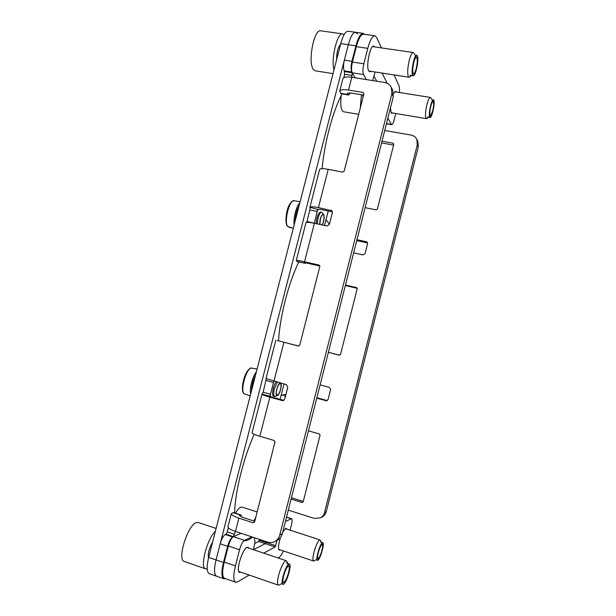 <?xml version="1.0" encoding="UTF-8"?>
<svg xmlns="http://www.w3.org/2000/svg" width="616" height="616" viewBox="0 0 616 616"><rect width="100%" height="100%" fill="white"/><g stroke="black" fill="none" stroke-linecap="round" stroke-linejoin="round"><path stroke-width="0.92" d="M309.994 207.584L309.887 209.917L306.93 221.46L314.306 223.277L317.702 209.401L309.917 207.284C310.387 206.499 313.213 206.614 318.41 207.63L331.847 210.664L332.386 212.582L329.368 224.393L326.95 225.964L314.399 223.3C309.209 222.245 306.391 222.06 305.952 222.738L296.219 260.691M328.236 211.019L324.547 225.448M306.075 262.924L305.012 263.325L303.996 262.716L306.783 263.078L319.858 266.05M277.2 340.463L298.29 346.046L299.738 345.137L319.827 266.505L318.98 265.057L304.543 261.785C299.361 260.637 296.589 260.283 296.211 260.707L297.613 261.638L305.012 263.325M309.925 207.245L319.612 169.5C320.143 168.468 323.015 168.407 328.22 169.338L318.41 207.63M332.44 211.889L320.52 209.425L317.702 209.401M306.93 221.46L306.599 222.391M298.714 346.069L283.837 342.219M283.868 400.392L272.441 397.205L269.862 397.166C264.726 395.703 262.093 394.733 261.954 394.255L263.132 392.176L270.509 394.232L273.797 381.204M254.755 521.267L241.757 517.032L239.501 515.292L239.362 515.831M274.89 541.464L277.477 540.124C279.91 538.738 281.512 536.621 282.297 533.764L393.308 96.697L392.769 90.383L391.329 87.449L391.868 93.817L279.756 535.042C278.971 537.93 277.346 540.07 274.89 541.464C272.549 542.688 270.108 542.896 267.567 542.095L235.466 531.431C230.384 529.652 227.889 528.066 227.974 526.68L231.331 513.613M347.67 93.016L347.486 93.732L347.385 93.332L350.35 92.931L363.602 95.095M363.917 93.84L363.078 92.423L363.94 93.778L344.175 171.163L342.719 172.118L328.22 169.338M363.078 92.423L348.533 90.059C343.289 89.312 340.34 89.72 339.685 91.276L341.195 93.809L348.641 95.026L347.486 93.732M339.701 91.214L342.912 78.679C343.597 77.038 346.562 76.577 351.798 77.285L384.577 82.459C387.695 83.021 389.951 84.692 391.329 87.449M275.829 340.171L265.981 378.555L286.401 384.646L287.788 387.164L284.723 399.168L282.829 400.708L269.862 397.166L259.844 436.274L274.166 440.494L274.998 442.034L254.585 521.952L253.138 522.792L238.877 518.133C233.787 516.385 231.277 514.861 231.339 513.567L233.603 512.574L240.91 514.945L241.765 517.032M352.121 72.619L351.775 72.026C350.804 69.716 350.866 66.128 351.952 61.254L355.902 45.838C358.173 37.584 360.583 33.418 363.147 33.341L364.564 34.334M350.643 92.978L348.641 95.026M351.705 77.269L352.267 72.873M355.902 45.838L348.31 44.722C350.581 36.498 353.03 32.348 355.648 32.278C353.03 32.348 350.581 36.498 348.31 44.722L344.359 60.099C343.281 64.957 343.243 68.545 344.252 70.855L344.683 74.267L343.82 77.647M259.844 436.274C254.724 434.719 252.129 433.572 252.052 432.832L261.946 394.271M269.962 396.373L270.509 394.232L269.793 396.234L272.441 397.205M284.53 342.357L283.837 342.196M280.088 399.337L284.014 383.991M266.297 378.809L263.132 392.176M269.846 396.203L262.131 394.163M228.351 527.758L227.289 531.893L226.041 534.188L225.287 534.495C223.331 535.735 221.637 538.838 220.189 543.805L216.062 559.898C213.852 569.276 214.029 574.713 216.593 576.214C214.029 574.713 213.852 569.276 216.062 559.898L223.469 562.454C221.26 571.856 221.398 577.3 223.885 578.778L209.332 573.665C206.707 572.141 206.491 566.705 208.685 557.357L340.756 43.62C343.027 35.412 345.507 31.285 348.194 31.223L355.648 32.278L357.58 34.034M241.095 533.302L233.387 536.652L235.374 531.4M223.469 562.454L227.604 546.315C229.052 541.333 230.73 538.215 232.648 536.96L233.379 536.644C231.477 537.899 229.806 541.01 228.367 545.976L224.239 562.077C222.03 571.463 222.168 576.899 224.655 578.37L235.651 582.228C233.272 580.788 233.195 575.359 235.412 565.935L239.547 549.757C240.979 544.775 242.627 541.633 244.475 540.355L251.944 536.906M240.91 514.945L239.501 515.292M263.656 553.137L275.129 546.954L265.265 543.666L253.407 549.688L265.265 543.666L266.089 541.603L265.265 543.666L258.72 541.487L254.731 543.443M225.464 578.655L223.885 578.778M291.437 497.767L303.28 501.478M259.552 539.431L258.72 541.487M288.296 510.14L314.283 518.41L320.459 517.84C322.522 516.662 323.885 514.876 324.532 512.481L326.288 511.596C325.648 513.975 324.301 515.746 322.245 516.909L320.459 517.84M316.732 398.175L326.488 400.793L328.082 399.507L330.623 389.497L329.437 387.395L320.112 384.877M328.366 352.383L339.316 355.201L340.533 354.446L357.172 288.804L356.456 287.587L345.468 285.039M367.536 242.773L366.366 241.742L367.105 242.119L367.567 243.728L365.065 253.607L363.032 254.901L353.646 252.837M366.366 241.742L356.98 239.724M365.126 207.654L376.145 209.887L377.369 209.101L393.786 144.329L393.054 143.174L382.005 141.203M326.288 511.596L418.318 146.762L417.848 141.441L416.84 139.393C415.677 137.06 413.775 135.628 411.149 135.104L384.723 130.492M416.84 139.393L417.317 144.76L324.532 512.481M291.106 499.06L301.986 502.471L303.203 501.763L320.066 435.227L319.358 433.941L308.447 430.807M327.25 400.593L316.847 397.736M393.593 145.068L381.566 142.912M356.756 240.61L367.583 242.943M357.172 288.296L345.337 285.555M339.639 355.224L328.374 352.329M320.928 212.158L320.582 211.973C318.202 213.028 316.724 216.924 316.124 223.662M276.168 381.851C273.242 385.208 271.333 396.003 273.612 396.234L273.804 396.257M340.756 43.62L348.31 44.722L216.062 559.898L208.685 557.357M298.814 261.916C288.496 283.114 280.057 315.831 278.517 340.764L278.517 340.802M285.947 394.363L281.065 395.541M254.162 434.295C243.451 458.55 235.428 490.413 234.604 512.027L234.565 512.882M243.898 540.756C246.5 540.956 249.403 539.747 252.599 537.121M326.01 219.727L329.445 224.085M342.234 93.594C333.002 110.68 324.694 141.495 322.076 168.676M362.647 94.941L363.017 97.374M329.637 223.339L328.882 223.623M283.553 394.587L285.3 396.889M275.129 546.954L277.108 540.317M283.437 550.973C281.651 554.608 280.034 556.879 278.586 557.796L278.186 558.034M249.195 575.051L237.576 581.874L235.651 582.228M254.023 537.599L254.708 539.909C255.07 541.11 254.916 543.05 254.254 545.738L253.261 549.641M285.431 521.413L291.607 518.695C292.346 519.196 292.323 521.136 291.522 524.509L290.09 530.176M280.488 537.529C278.301 544.629 277.916 548.848 279.333 550.18L280.288 549.919M286.879 529.136L286.248 528.359L285.578 528.443L282.675 532.263M248.841 548.148L248.017 547.216L247.001 547.347C242.311 548.995 235.466 571.756 239.509 572.372L240.748 572.125M366.343 79.579L363.548 74.559C362.639 72.264 362.739 68.676 363.833 63.787L367.783 48.348C370.047 40.071 372.403 35.882 374.859 35.79L363.563 34.188C361.014 34.265 358.604 38.431 356.341 46.67L352.398 62.047C351.312 66.913 351.251 70.493 352.213 72.796L355.17 77.816M376.669 81.212L374.035 76.222M374.859 35.79L376.63 37.522L381.45 47.902M393.986 74.906L398.637 84.923C399.307 86.456 399.607 88.981 399.522 92.5M395.78 113.506L394.117 120.058C393.301 123.092 392.492 124.648 391.684 124.709L387.849 118.195M387.202 83.276L382.12 73.073M375.113 71.987L372.618 80.573M374.613 46.908L373.681 46.154C370.131 44.914 365.804 66.497 368.699 70.894L369.7 71.779L370.832 71.325M390.498 107.769L391.114 112.774L391.784 113.375L392.669 112.982M396.365 91.992L395.665 91.337L393.585 93.547M250.212 395.834L244.282 393.863M244.49 394.009C239.755 392.507 243.697 371.025 250.943 367.983L257.08 369.1M255.709 368.853L252.16 368.175M275.583 396.327L274.713 396.535C273.489 395.78 273.381 393.177 274.389 388.711L277.269 382.151M280.195 383.529L280.75 383.968C281.219 385.054 281.142 386.871 280.534 389.412C279.741 392.292 278.794 394.148 277.693 394.987L277.223 395.141C276.184 394.764 276.068 392.8 276.861 389.25C277.878 385.708 278.994 383.807 280.195 383.529M277.1 395.603C279.502 395.949 282.829 383.414 280.426 383.083L280.311 383.06C277.947 382.551 274.536 395.272 276.954 395.588L277.1 395.603M284.284 395.403L282.652 394.856M287.726 226.426L287.341 226.164C284.238 222.053 286.54 202.025 294.202 200.708C289.466 199.091 283.676 222.091 287.726 226.426L292.754 228.174L288.889 227.212L288.365 226.58M317.24 223.901L318.018 218.334C319.157 214.299 320.374 212.258 321.683 212.204L322.353 212.782M319.858 224.455L320.397 219.142C321.383 215.731 322.384 214.237 323.392 214.668L323.6 214.922C324.224 216.285 324.17 218.511 323.446 221.614L322.183 224.948M322.376 224.986C324.286 220.251 324.663 216.655 323.515 214.214L323.231 214.068C321.105 215.261 319.912 218.703 319.658 224.416M284.107 582.212L283.976 582.297C282.713 582.613 282.613 580.465 283.668 575.845C285.062 570.84 286.563 567.621 288.165 566.196L289.073 566.42C289.474 567.482 289.304 569.53 288.558 572.587C287.195 577.485 285.716 580.696 284.107 582.212M279.194 585.008L278.37 585.162C277.169 584.368 277.246 581.104 278.601 575.375C280.719 567.837 282.99 563.016 285.408 560.922L286.255 560.745L286.817 561.368M212.612 542.095C209.063 548.417 207.684 553.769 208.485 558.15M207.199 568.853L205.659 568.891C199.515 567.913 207.122 538.553 215.369 531.354M216.116 528.443L198.29 522.499L196.473 522.576C187.911 524.432 176.677 560.006 184.299 561.422L205.659 568.891M283.599 584.222C286.925 582.274 292.03 564.379 289.366 564.04L288.673 564.194C285.431 565.758 280.111 584.107 282.821 584.422L283.599 584.222M318.372 558.481L318.287 558.535C317.34 558.72 317.332 556.795 318.264 552.768C319.45 548.433 320.659 545.707 321.875 544.567L322.476 544.721C322.815 545.599 322.645 547.462 321.952 550.304C320.797 554.554 319.596 557.28 318.372 558.481M314.183 560.853L313.559 561.014C312.612 560.337 312.751 557.426 313.968 552.29C315.769 545.768 317.587 541.68 319.442 540.016L320.374 540.309M253.754 520.943L255.755 517.348M257.134 511.973L242.019 507.099L240.817 507.153C239.224 507.761 237.437 509.763 235.466 513.174M317.933 560.221C320.482 558.774 324.863 542.927 322.776 542.735L322.314 542.835C319.835 543.99 315.307 560.175 317.425 560.352L317.933 560.221M413.074 73.165C412.45 70.863 412.689 67.275 413.798 62.401C414.922 58.335 415.908 56.711 416.77 57.519L416.947 57.881C417.54 60.245 417.294 63.818 416.2 68.584C415.5 71.271 414.776 72.942 414.029 73.589L413.074 73.165M409.779 76.962L409.047 77.231L408.254 76.399C407.276 72.973 407.615 67.583 409.286 60.237C410.633 55.194 411.95 52.63 413.221 52.529L413.829 53.014M340.571 44.337C337.953 47.232 336.636 52.337 336.636 59.66M333.988 69.947C330.746 59.167 337.298 32.117 342.719 33.934L344.082 34.742M342.719 33.934L320.767 30.8C313.96 28.667 307.546 62.639 313.398 69.454L315.307 70.84L333.04 73.627M412.589 75.083L413.236 75.783C415.546 76.653 419.126 59.791 417.432 55.971L416.747 55.178C414.414 54.262 410.803 71.579 412.589 75.083M430.076 115.315C429.614 113.513 429.868 110.495 430.838 106.268C431.824 102.656 432.648 101.147 433.325 101.725L433.441 101.963C433.887 103.811 433.625 106.814 432.671 110.965L430.715 115.6L430.076 115.315M426.88 118.472L425.864 118.087C425.14 115.408 425.502 110.88 426.965 104.512C428.189 99.915 429.313 97.559 430.345 97.444L430.753 97.767M360.252 108.216L361.446 94.741M341.202 95.596C340.348 103.041 340.733 108.123 342.35 110.841L343.628 111.773L358.689 114.337M429.66 116.986L430.083 117.448C431.893 118.203 435.196 103.211 433.864 100.293L433.41 99.769C431.593 98.976 428.259 114.314 429.66 116.986M317.918 209.163L317.332 211.465L309.887 209.917M297.389 261.554L304.797 263.24M319.581 265.419L318.98 265.057M351.798 77.285L348.533 90.059M238.877 518.133L235.466 531.431M283.907 342.334L273.935 381.242M314.399 223.3L304.543 261.785M332.347 211.442L330.977 210.218M344.359 60.099L351.952 61.254M351.775 72.026L344.252 70.855M344.714 71.61L352.206 72.78M352.175 75.437L344.683 74.267M393.308 96.697L391.868 93.817M279.756 535.042L282.297 533.764M253.138 522.792L254.47 522.245M273.843 381.219L273.527 382.474L266.143 380.457M282.313 400.639L283.306 400.646M227.289 531.893L234.619 534.341M225.287 534.495L232.648 536.96M227.604 546.315L220.189 543.805M259.336 540.27L275.729 545.714M240.317 514.984L233.002 512.604M326.056 400.731L326.896 400.739M301.986 502.471L303.111 502.009M356.957 287.888L356.456 287.587M393.77 144.383L393.054 143.174M340.54 93.316L348.009 94.541M418.318 146.762L417.317 144.76M356.81 240.371L357.211 240.71M244.475 540.355L226.041 534.188M224.239 562.077L235.412 565.935M239.547 549.757L228.367 545.976M291.214 518.741L286.494 517.224M367.783 48.348L356.341 46.67M386.486 123.539L391.283 124.37M363.548 74.559L352.213 72.796M352.398 62.047L363.833 63.787M249.942 368.745C245.361 370.578 240.34 388.334 243.297 392.284M251.297 367.968C245.807 368.776 239.686 392.523 244.59 394.055M250.658 394.101C249.226 389.112 252.475 376.476 256.379 371.833M251.428 391.114C251.513 385.701 252.883 380.372 255.532 375.129M292.061 201.648C287.664 203.75 283.991 221.822 287.195 225.471M294.34 200.739L300.108 201.74M294.155 224.886C293.124 218.434 296.327 205.99 299.792 202.957M295.041 221.444C295.31 215.377 296.658 210.125 299.091 205.706M363.147 33.341L355.648 32.278M291.607 518.695L286.532 517.07M391.684 124.709L386.425 123.808M280.75 383.968L280.249 382.967M277.693 394.987L276.838 395.534M276.815 395.549L275.529 396.365M280.426 383.083L279.864 382.929M292.754 228.174L293.278 228.305M323.6 214.922L323.138 214.129M323.084 214.037L322.314 212.728M283.976 582.297L279.125 585.046M278.37 585.162L238.677 571.409M286.255 560.745L246.793 547.462M289.073 566.42L288.234 564.549M287.972 563.956L286.786 561.299M286.54 563.086L289.366 564.04M318.287 558.535L314.052 560.937M313.559 561.014L278.709 549.395M319.997 539.901L285.293 528.62M322.476 544.721L321.806 543.304M321.444 542.55L320.351 540.263M320.489 541.988L322.776 542.735M416.77 57.519L413.79 52.953M413.221 52.529L372.557 46.608M409.047 77.231L368.768 71.009M414.029 73.589L412.489 74.806M412.22 75.021L409.725 77.008M409.933 75.275L413.236 75.783M433.325 101.725L430.73 97.721M430.345 97.444L394.779 91.738M426.387 118.642L391.083 112.713M430.715 115.6L429.514 116.501M429.013 116.878L426.842 118.503M427.489 117.017L430.083 117.448"/></g></svg>
